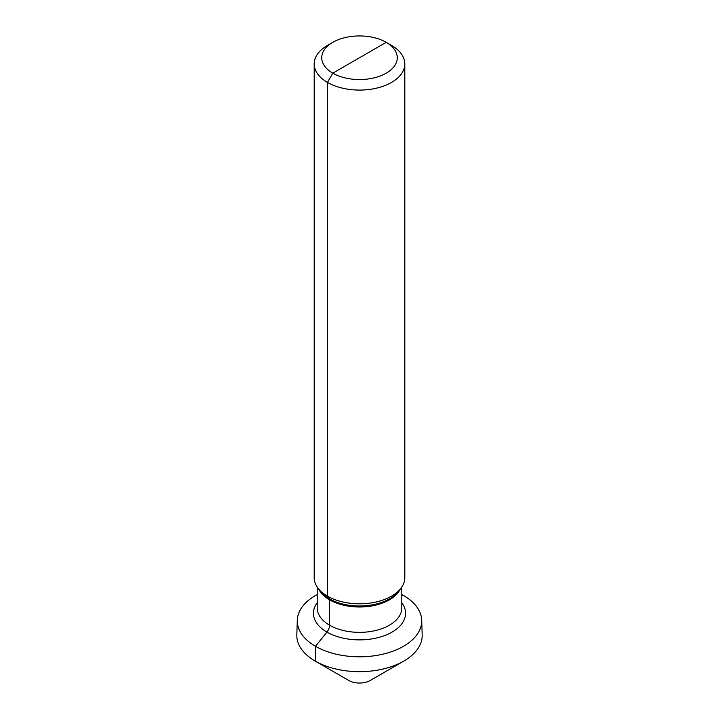 <?xml version="1.0" encoding="UTF-8"?>
<svg xmlns="http://www.w3.org/2000/svg" width="719" height="719" viewBox="0 0 719 719"><rect width="100%" height="100%" fill="white"/><g stroke="black" fill="none" stroke-linecap="round" stroke-linejoin="round"><path stroke-width="1.08" d="M386.202 73.167A37.756 21.795 0 0 0 386.202 42.331A37.756 21.795 0 0 0 332.798 42.331L327.46 45.414L332.798 42.331A37.756 21.795 180 0 0 332.798 73.167A37.756 21.795 180 0 0 386.202 73.167M327.46 45.414L327.46 45.414A45.306 26.163 180 0 0 314.194 63.919A45.306 26.163 180 0 0 342.163 88.086A45.306 26.163 180 0 0 391.54 82.415A45.306 26.163 0 0 0 404.806 63.919A45.306 26.163 0 0 0 391.54 45.414L386.202 42.331L332.798 73.167L327.46 82.415L327.46 596.141L329.311 598.774A3.02 1.744 -60 0 1 329.599 599.844L329.599 625.206A7.55 4.359 -60 0 1 326.929 632.091L315.515 646.291L315.183 661.076A62.679 36.184 180 0 1 296.83 634.814L297.298 620.227A62.211 35.914 180 0 1 315.515 595.494A62.211 35.914 180 0 1 317.214 594.55M318.14 588.331L320.53 591.413A42.691 24.653 180 0 0 389.689 598.774A42.691 24.653 0 0 0 398.47 591.413L400.86 588.331A45.306 26.163 0 0 1 391.54 596.141A45.306 26.163 180 0 1 318.14 588.331A45.306 26.163 180 0 1 314.194 577.645L314.194 63.919M400.86 588.331A45.306 26.163 0 0 0 404.806 577.645L404.806 63.919M401.786 594.55A62.211 35.914 180 0 1 421.702 620.227A62.211 35.914 180 0 1 403.485 646.291A62.211 35.914 180 0 1 335.162 653.948A62.211 35.914 180 0 1 297.298 620.227M370.177 680.498L403.817 661.076A62.679 36.184 180 0 1 315.183 661.076L348.823 680.498A15.099 8.718 180 0 0 370.177 680.498L403.817 661.076A62.679 36.184 0 0 0 422.17 634.814L421.702 620.227M403.485 595.494L401.786 595.341M359.5 57.745L332.798 73.167L327.46 82.415L327.46 596.141L329.311 598.774A3.02 1.744 -60 0 1 329.599 599.844L329.599 625.206A7.55 4.359 -60 0 1 326.929 632.091L315.515 646.291L315.183 661.076L348.823 680.498L315.183 661.076M400.24 589.131A42.286 24.419 0 0 1 389.401 599.844A42.286 24.419 180 0 1 318.76 589.131M317.214 587.037L317.214 607.941A42.286 24.419 180 0 0 343.314 630.5A42.286 24.419 180 0 0 389.401 625.206A42.286 24.419 0 0 0 401.786 607.941L401.786 587.037M401.786 602.738A46.061 26.594 0 0 1 392.071 632.091A46.061 26.594 180 0 1 333.625 635.281A46.061 26.594 180 0 1 317.214 602.738M386.202 42.331L391.54 45.414"/></g></svg>
